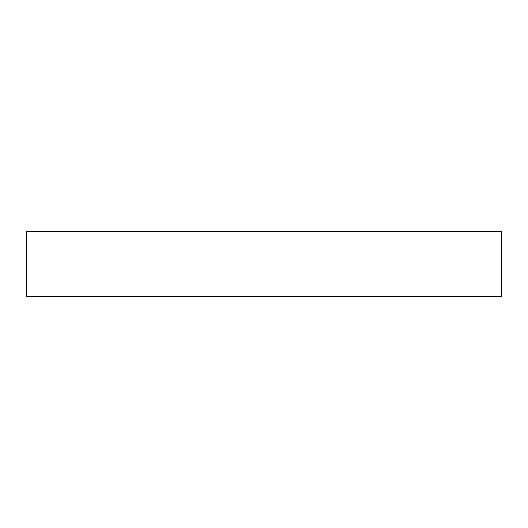 <?xml version="1.0" encoding="UTF-8"?>
<svg xmlns="http://www.w3.org/2000/svg" width="528" height="528" viewBox="0 0 528 528"><rect width="100%" height="100%" fill="white"/><g stroke="black" fill="none" stroke-linecap="round" stroke-linejoin="round"><path stroke-width="0.79" d="M501.6 231.554L26.4 231.554L26.4 296.446L501.6 296.446L501.6 231.554L501.6 296.446L26.4 296.446L26.4 231.554L501.6 231.554"/></g></svg>

